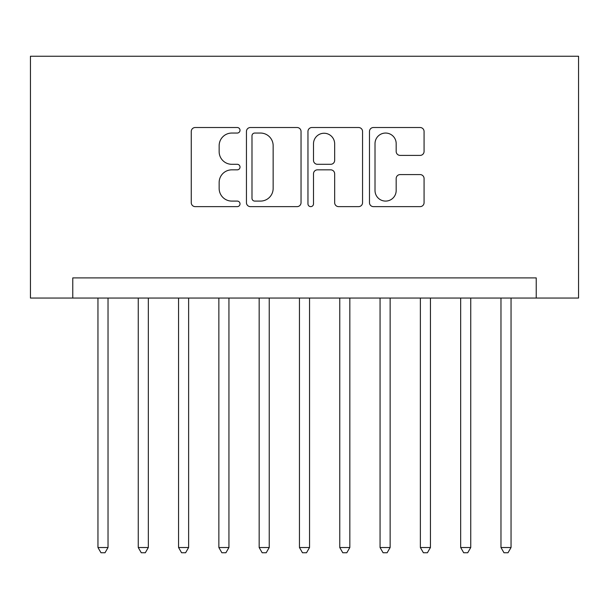 <?xml version="1.0" encoding="UTF-8"?>
<svg xmlns="http://www.w3.org/2000/svg" width="609" height="609" viewBox="0 0 609 609"><rect width="100%" height="100%" fill="white"/><g stroke="black" fill="none" stroke-linecap="round" stroke-linejoin="round"><path stroke-width="0.91" d="M240.022 130.28A2.771 2.771 0 0 0 237.251 127.517L195.223 127.517A3.958 3.958 0 0 0 191.264 131.468L191.264 202.675A3.958 3.958 0 0 0 195.223 206.634L237.251 206.634A2.771 2.771 0 0 0 240.022 203.863A2.771 2.771 0 0 0 237.251 201.092L231.808 201.092A12.66 12.66 0 0 1 219.149 188.432L219.149 182.502A12.66 12.66 0 0 1 231.808 169.842L237.251 169.842A2.771 2.771 0 0 0 240.022 167.072A2.771 2.771 0 0 0 237.251 164.301L231.808 164.301A12.66 12.66 0 0 1 219.149 151.641L219.149 145.711A12.66 12.66 0 0 1 231.808 133.051L237.251 133.051A2.771 2.771 0 0 0 240.022 130.28M420.111 155.402A3.958 3.958 0 0 0 424.07 151.443L424.07 131.468A3.958 3.958 0 0 0 420.111 127.517L373.431 127.517A3.958 3.958 0 0 0 369.473 131.468L369.473 202.675A3.958 3.958 0 0 0 373.431 206.634L420.111 206.634A3.958 3.958 0 0 0 424.07 202.675L424.07 178.544A3.958 3.958 0 0 0 420.111 174.585L400.136 174.585A3.958 3.958 0 0 0 396.177 178.544L396.177 190.51A10.581 10.581 0 0 1 385.596 201.092A10.581 10.581 0 0 1 375.015 190.51L375.015 143.633A10.581 10.581 0 0 1 385.596 133.051A10.581 10.581 0 0 1 396.177 143.633L396.177 151.443A3.958 3.958 0 0 0 400.136 155.402L420.111 155.402M536.232 298.052L578.55 298.052L578.55 56.241L30.45 56.241L30.45 298.052L536.232 298.052L536.232 277.902L72.768 277.902L72.768 298.052M301.036 131.468A3.958 3.958 0 0 0 297.085 127.517L250.406 127.517A3.958 3.958 0 0 0 246.447 131.468L246.447 202.675A3.958 3.958 0 0 0 250.406 206.634L297.085 206.634A3.958 3.958 0 0 0 301.036 202.675L301.036 131.468M311.915 127.517L358.594 127.517A3.958 3.958 0 0 1 362.553 131.468L362.553 202.675A3.958 3.958 0 0 1 358.594 206.634L338.619 206.634A3.958 3.958 0 0 1 334.661 202.675L334.661 173.793A3.958 3.958 0 0 0 330.71 169.842L317.456 169.842A3.958 3.958 0 0 0 313.498 173.793L313.498 203.863A2.771 2.771 0 0 1 310.727 206.634A2.771 2.771 0 0 1 307.964 203.863L307.964 131.468A3.958 3.958 0 0 1 311.915 127.517M254.752 133.051A2.771 2.771 0 0 0 251.989 135.822L251.989 198.321A2.771 2.771 0 0 0 254.752 201.092L260.492 201.092A12.66 12.66 0 0 0 273.152 188.432L273.152 145.711A12.66 12.66 0 0 0 260.492 133.051L254.752 133.051M334.661 143.831A10.581 10.581 0 0 0 324.079 133.249A10.581 10.581 0 0 0 313.498 143.831L313.498 160.35A3.958 3.958 0 0 0 317.456 164.301L330.71 164.301A3.958 3.958 0 0 0 334.661 160.35L334.661 143.831M97.958 298.052L97.958 547.521L108.029 547.521L108.029 298.052M108.029 547.521L105.007 552.759L100.98 552.759L97.958 547.521M138.258 298.052L138.258 547.521L148.33 547.521L148.33 298.052M148.33 547.521L145.307 552.759L141.28 552.759L138.258 547.521M178.559 298.052L178.559 547.521L188.63 547.521L188.63 298.052M188.63 547.521L185.608 552.759L181.581 552.759L178.559 547.521M218.859 298.052L218.859 547.521L228.938 547.521L228.938 298.052M228.938 547.521L225.909 552.759L221.882 552.759L218.859 547.521M259.16 298.052L259.16 547.521L269.239 547.521L269.239 298.052M269.239 547.521L266.217 552.759L262.182 552.759L259.16 547.521M299.461 298.052L299.461 547.521L309.539 547.521L309.539 298.052M309.539 547.521L306.517 552.759L302.483 552.759L299.461 547.521M339.761 298.052L339.761 547.521L349.84 547.521L349.84 298.052M349.84 547.521L346.818 552.759L342.783 552.759L339.761 547.521M380.062 298.052L380.062 547.521L390.141 547.521L390.141 298.052M390.141 547.521L387.118 552.759L383.091 552.759L380.062 547.521M420.37 298.052L420.37 547.521L430.441 547.521L430.441 298.052M430.441 547.521L427.419 552.759L423.392 552.759L420.37 547.521M460.67 298.052L460.67 547.521L470.742 547.521L470.742 298.052M470.742 547.521L467.72 552.759L463.693 552.759L460.67 547.521M500.971 298.052L500.971 547.521L511.042 547.521L511.042 298.052M511.042 547.521L508.02 552.759L503.993 552.759L500.971 547.521"/></g></svg>
